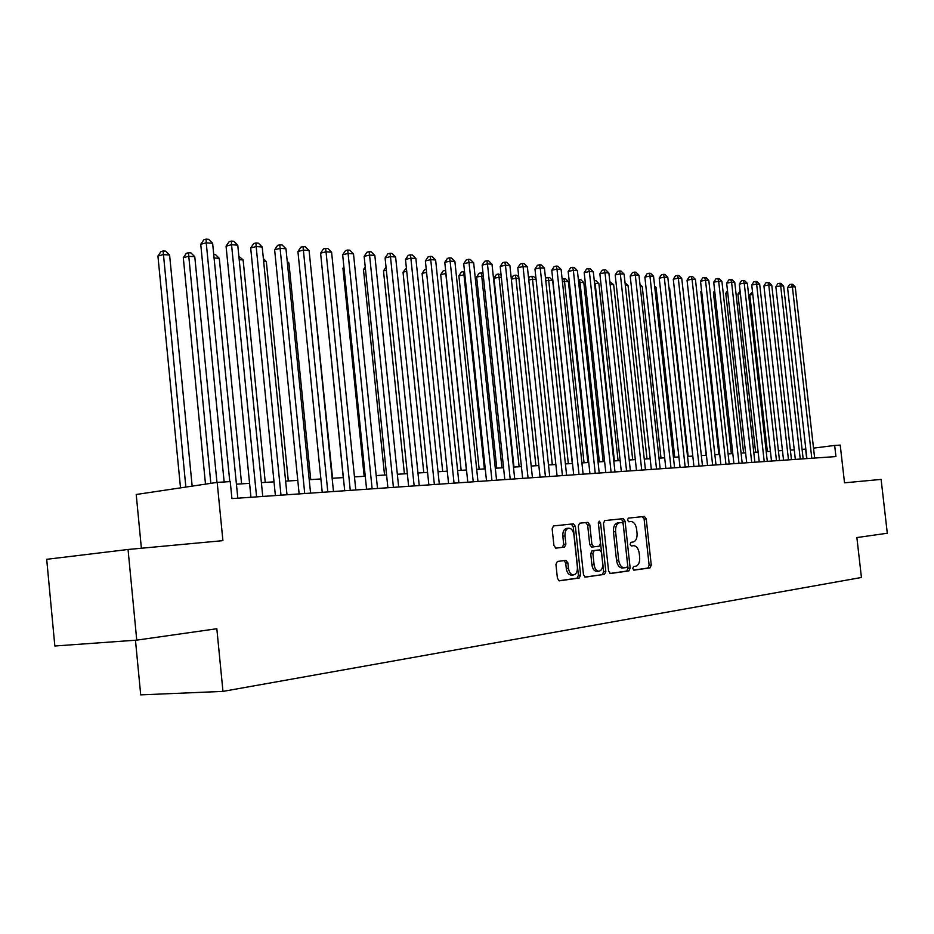 <?xml version="1.0" encoding="UTF-8"?>
<svg xmlns="http://www.w3.org/2000/svg" width="934" height="934" viewBox="0 0 934 934"><rect width="100%" height="100%" fill="white"/><g stroke="black" fill="none" stroke-linecap="round" stroke-linejoin="round"><path stroke-width="1.4" d="M632.727 568.491L633.999 570.16L650.052 567.86L651.267 565.082L646.223 518.86L644.448 516.444L628.325 518.125L627.473 520.063L628.745 521.767L630.847 521.534C633.871 521.721 635.785 524.313 636.626 529.298L637.046 533.174C637.303 538.229 635.984 541.183 633.077 542.047L630.975 542.304L630.1 544.265L631.361 545.946L633.474 545.689C636.498 545.841 638.412 548.41 639.241 553.36L639.662 557.248C639.918 562.315 638.599 565.303 635.704 566.214L633.602 566.518L632.727 568.491M557.353 561.462L555.94 564.428L557.423 578.321L559.349 580.843L579.232 577.994L580.598 575.052L575.379 526.379L573.429 523.846L553.512 525.924L552.146 528.842L553.932 545.596L555.94 548.141L564.498 547.114L565.887 544.183L565 535.953C564.801 531.574 566.004 528.994 568.608 528.2C571.41 528.259 573.184 530.512 573.943 534.948L577.387 567.043C577.574 571.585 576.301 574.223 573.558 574.935C570.872 574.749 569.168 572.53 568.456 568.246L567.884 562.863L565.934 560.353L557.353 561.462M136.749 640.129L54.837 646.001L46.7 559.303L128.051 549.484L136.749 640.129L216.828 628.734L222.969 691.394L861.44 577.481L856.875 537.564L887.3 533.232L881.112 479.411L844.523 482.82L840.226 445.098L834.669 445.436L835.93 456.574L231.924 498.593L230.243 481.605L217.178 482.388L136.212 494.495L141.384 548.246M128.051 549.484L222.911 540.658L217.178 482.388M608.594 571.106L610.416 573.534L628.897 570.896L630.146 568.059L625.056 521.102L623.235 518.662L604.718 520.588L603.446 523.402L608.594 571.106M604.508 574.375L585.349 577.119L583.481 574.644L578.263 526.076L579.582 523.215L587.883 522.339L589.798 524.85L591.899 544.37L593.802 546.845L599.196 546.192L600.515 543.331L598.332 523.133L599.231 521.16L600.574 522.9L605.816 571.491L604.508 574.375L584.906 577.06M135.465 640.222L140.707 694.873L222.969 691.394M805.832 449.126L802.084 449.371M794.262 449.849L790.362 450.083M782.459 450.573L778.407 450.818M770.41 451.32L766.219 451.577M758.128 452.068L753.773 452.336M745.601 452.838L741.071 453.118M732.805 453.632L728.1 453.924M719.74 454.438L714.86 454.73M706.408 455.255L701.341 455.57M692.794 456.096L687.541 456.411M678.89 456.948L673.426 457.286M664.681 457.823L659.007 458.174M650.157 458.711L644.273 459.073M635.318 459.621L629.201 460.007M620.141 460.555L613.79 460.952M604.613 461.513L598.029 461.921M588.735 462.493L581.905 462.914M572.495 463.486L565.397 463.929M555.858 464.513L548.503 464.969M538.836 465.564L531.189 466.031M521.406 466.638L513.466 467.117M503.554 467.736L495.312 468.238M485.26 468.856L476.69 469.382M466.51 470.012L457.602 470.561M447.281 471.191L438.034 471.763M427.562 472.406L417.953 473.001M407.329 473.655L397.347 474.262M386.571 474.927L376.192 475.569M365.252 476.235L354.465 476.9M343.373 477.589L332.142 478.278M320.887 478.967L309.212 479.691M297.771 480.391L285.629 481.138M274.012 481.851L261.38 482.633M249.576 483.357L236.43 484.162M834.669 445.436L813.526 448.133M806.684 458.606L805.622 449.149M633.602 570.09L647.927 568.047L649.13 565.268L644.11 519.082L642.335 516.677L628.243 518.148M609.984 573.476L626.749 571.071L628.01 568.246L622.92 521.335L621.098 518.895L604.625 520.612M626.807 567.463L627.683 565.49L623.211 524.207L621.927 522.491L619.581 522.748C616.673 523.647 615.343 526.624 615.599 531.668L618.67 560.061C619.499 565.012 621.402 567.592 624.402 567.802L626.807 567.463M624.251 567.814L622.254 567.989C619.254 567.779 617.339 565.198 616.522 560.26L613.451 531.89C613.206 526.846 614.525 523.881 617.432 522.97L621.927 522.491M579.489 523.227L587.883 522.339M593.755 546.857L591.642 547.055L589.739 544.58L587.638 525.083L585.723 522.573M602.348 574.562L603.656 571.678L598.32 522.62M594.082 564.65C594.783 568.853 596.429 571.048 599.021 571.223C601.671 570.522 602.885 567.942 602.687 563.494L601.484 552.379L599.616 549.916L594.211 550.593L592.88 553.465L594.082 564.65L591.911 564.848C592.611 569.051 594.257 571.234 596.861 571.41L599.021 571.223M597.491 550.114L592.039 550.803L590.708 553.675L592.88 553.465M591.911 564.848L590.708 553.675M573.558 574.935L571.386 575.122C568.689 574.947 566.985 572.717 566.273 568.444L565.7 563.062L564.136 560.575M566.646 528.411L566.436 528.434C563.832 529.228 562.63 531.808 562.828 536.174L565 535.953M555.625 548.13L562.315 547.324L563.704 544.405L562.828 536.174M558.894 580.773L577.049 578.181L578.415 575.239L573.207 526.613L571.258 524.091L553.43 525.947M752.792 294.373L749.804 294.957L767.363 451.507M749.804 294.957L752.5 291.77M811.798 458.255L792.371 286.738L795.254 286.948L814.646 458.057M806.906 458.594L787.56 287.66L792.371 286.738L791.46 284.205L792.616 284.286L795.254 286.948M787.56 287.66L789.545 284.578L791.46 284.205M740.393 293.685L737.907 294.175L755.594 452.231M737.907 294.175L740.102 291.058M727.749 292.984L725.788 293.369L743.592 452.967M725.788 293.369L727.493 290.719M714.837 292.284L713.424 292.564L731.357 453.714M713.424 292.564L714.662 290.649M701.668 291.56L700.815 291.735L718.876 454.484M700.815 291.735L701.562 290.591M800.251 459.049L780.684 285.862L783.626 286.084L803.158 458.851M795.336 459.4L775.862 286.796L780.684 285.862L779.785 283.306L780.964 283.399L783.626 286.084M775.862 286.796L777.859 283.679L779.785 283.306M788.483 459.878L768.764 284.963L771.764 285.197L791.448 459.668M783.544 460.217L763.919 285.921L768.764 284.963L767.888 282.383L769.091 282.477L771.764 285.197M763.919 285.921L765.95 282.768L767.888 282.383M776.469 460.707L756.622 284.053L759.681 284.286L779.493 460.497M771.507 461.057L751.742 285.022L756.622 284.053L755.746 281.449L756.972 281.543L759.681 284.286M751.742 285.022L753.796 281.834L755.746 281.449M764.222 461.559L744.223 283.13L747.34 283.364L767.304 461.349M759.237 461.91L739.319 284.099L744.223 283.13L743.359 280.492L744.608 280.597L747.34 283.364M739.319 284.099L741.398 280.889L743.359 280.492M688.218 290.836L706.151 455.267M751.718 462.435L731.579 282.185L734.766 282.418L754.87 462.213M746.71 462.785L726.652 283.165L731.579 282.185L730.715 279.523L731.987 279.628L734.766 282.418M726.652 283.165L728.754 279.92L730.715 279.523M738.969 463.322L718.666 281.216L721.924 281.461L742.18 463.101M733.926 463.673L713.716 282.208L718.666 281.216L717.814 278.53L719.122 278.636L721.924 281.461M713.716 282.208L715.841 278.927L717.814 278.53M688.148 456.376L669.643 288.396L669.013 288.349M668.942 287.695L669.643 288.396M725.94 464.221L705.497 280.223L708.813 280.48L729.221 464M720.873 464.583L700.523 281.239L705.497 280.223L704.656 277.515L705.987 277.62L708.813 280.48M700.523 281.239L702.672 277.923L704.656 277.515M674.722 457.205L656.077 287.485L654.769 287.403M654.617 286.026L656.077 287.485M712.642 465.155L692.047 279.219L695.433 279.476L715.993 464.922M707.552 465.506L687.05 280.235L692.047 279.219L691.218 276.487L692.573 276.592L695.433 279.476M687.05 280.235L689.222 276.896L691.218 276.487M661.003 458.045L642.23 286.563L640.21 286.434M639.977 284.298L642.23 286.563M699.064 466.101L678.306 278.192L681.762 278.449L702.485 465.856M693.939 466.451L673.286 279.219L678.306 278.192L677.489 275.425L678.878 275.53L681.762 278.449M673.286 279.219L675.48 275.845L677.489 275.425M647.005 458.909L628.08 285.629L625.325 285.442M625.033 282.71L628.08 285.629M685.182 467.058L664.272 277.141L667.81 277.398L688.685 466.813M680.045 467.42L659.229 278.18L664.272 277.141L663.479 274.351L664.891 274.456L667.81 277.398M659.229 278.18L661.459 274.771L663.479 274.351M632.703 459.785L613.65 284.66L610.112 284.426M609.82 281.671L613.65 284.66M671.009 468.051L649.947 276.067L653.555 276.336L674.581 467.794M665.837 468.413L644.869 277.118L649.947 276.067L649.153 273.242L650.601 273.358L653.555 276.336M644.869 277.118L647.122 273.674L649.153 273.242M618.086 460.684L598.892 283.679L595.156 283.422L614.385 460.917M594.269 280.655L595.95 280.714L598.892 283.679M594.456 280.609L594.584 283.551M656.52 469.055L635.295 274.97L638.984 275.238L660.175 468.798M651.325 469.417L630.205 276.044L635.295 274.97L634.513 272.121L635.996 272.226L638.984 275.238M630.205 276.044L632.481 272.553L634.513 272.121M603.154 461.606L583.82 282.675L580.002 282.418L599.371 461.84M578.38 279.78L580.843 279.675L583.82 282.675M579.325 279.57L580.002 282.418L578.695 282.698M641.716 470.082L620.316 273.849L624.099 274.129L645.441 469.825M636.486 470.444L615.202 274.935L620.316 273.849L619.557 270.965L621.075 271.082L624.099 274.129M615.202 274.935L617.514 271.409L619.557 270.965M587.906 462.54L568.421 281.648L564.521 281.379L584.03 462.785M562.116 278.881L565.409 278.624L568.421 281.648M563.856 278.507L564.521 281.379L562.431 281.834M626.574 471.145L605.01 272.693L608.875 272.985L630.392 470.876M621.32 471.507L599.873 273.802L605.01 272.693L604.275 269.786L605.816 269.903L608.875 272.985M599.873 273.802L602.22 270.23L604.275 269.786M572.308 463.498L552.683 280.597L548.69 280.328L568.351 463.743M545.549 278.612L546.051 277.865L549.636 277.538L552.683 280.597M548.036 277.421L548.69 280.328L545.806 280.959M611.081 472.219L589.366 271.525L593.312 271.817L614.981 471.95M605.816 472.581L584.194 272.646L589.366 271.525L588.63 268.583L590.218 268.712L593.312 271.817M584.194 272.646L586.564 269.039L588.63 268.583M536.093 279.488L532.508 279.243L552.309 464.735M528.621 278.647L529.87 276.756L531.878 276.312L533.512 276.429L536.034 278.962M531.878 276.312L532.508 279.243L528.772 280.06M595.238 473.316L573.348 270.323L577.387 270.627L599.231 473.036M589.938 473.69L568.164 271.455L573.348 270.323L572.635 267.358L574.258 267.474L577.387 270.627M568.164 271.455L570.569 267.813L572.635 267.358M518.919 278.344L515.953 278.145L535.906 465.739M511.295 278.706L513.326 275.623L515.334 275.18L517.016 275.297L518.779 277.071M515.334 275.18L515.953 278.145L511.342 279.161M579.022 474.449L556.968 269.097L561.101 269.401L583.12 474.157M573.709 474.822L551.76 270.241L556.968 269.097L556.279 266.097L557.925 266.225L561.101 269.401M551.76 270.241L554.189 266.552L556.279 266.097M501.324 277.164L493.981 278.134L513.969 467.093M493.981 278.134L496.409 274.468L498.429 274.012L499.025 277.013L519.129 466.778M498.429 274.012L501.114 275.11M562.431 475.604L540.202 267.836L544.429 268.151L566.623 475.313M557.084 475.978L534.972 269.004L540.202 267.836L539.525 264.801L541.218 264.929L544.429 268.151M534.972 269.004L537.435 265.268L539.525 264.801M483.31 275.962L476.632 277.001L496.771 468.144M476.632 277.001L479.095 273.288L481.127 272.833L481.699 275.857L501.943 467.829M481.127 272.833L483.006 273.09M545.444 476.784L523.04 266.552L527.371 266.879L549.729 476.48M540.074 477.157L517.786 267.731L523.04 266.552L522.386 263.481L524.114 263.622L527.371 266.879M517.786 267.731L520.285 263.96L522.386 263.481M464.863 274.736L458.874 275.834L479.165 469.23M458.874 275.834L461.373 272.074L463.404 271.607L463.953 274.678L484.361 468.915M463.404 271.607L464.537 271.689M528.049 477.998L505.469 265.233L509.894 265.571L532.438 477.694M522.655 478.371L500.192 266.435L505.469 265.233L504.839 262.127L506.613 262.267L509.894 265.571M500.192 266.435L502.726 262.617L504.839 262.127M445.95 273.475L440.696 274.631L461.151 470.339M440.696 274.631L443.241 270.837L445.273 270.37L445.798 273.464L466.358 470.024M510.221 479.235L487.466 263.89L492.008 264.229L514.716 478.92M504.804 479.609L482.166 265.104L487.466 263.89L486.859 260.749L488.669 260.89L492.008 264.229M482.166 265.104L484.734 261.24L486.859 260.749M426.581 272.366L422.086 273.417L442.693 471.472M422.086 273.417L424.655 269.564L426.243 269.202M491.961 480.508L469.02 262.501L473.666 262.851L496.561 480.181M486.521 480.882L463.708 263.738L469.02 262.501L468.436 259.325L470.304 259.477L473.666 262.851M463.708 263.738L466.311 259.827L468.436 259.325M406.722 271.292L403.021 272.156L423.779 472.639M403.021 272.156L406.383 268.093M473.234 481.804L450.118 261.088L454.881 261.45L477.963 481.477M467.782 482.189L444.782 262.337L450.118 261.088L449.558 257.877L451.472 258.017L454.881 261.45M444.782 262.337L447.421 258.379L449.558 257.877M386.349 270.195L383.489 270.872L404.399 473.83M383.489 270.872L386.034 267.089M454.041 483.147L430.737 259.64L435.629 260.002L458.886 482.808M448.565 483.52L425.379 260.913L430.737 259.64L430.212 256.383L432.162 256.535L435.629 260.002M425.379 260.913L428.064 256.897L430.212 256.383M365.451 269.085L363.466 269.564L384.539 475.056M363.466 269.564L365.229 266.937M434.357 484.512L410.867 258.146L415.875 258.52L439.319 484.162M428.858 484.898L405.496 259.442L410.867 258.146L410.365 254.854L412.373 255.017L415.875 258.52M405.496 259.442L408.216 255.379L410.365 254.854M344.004 267.953L342.93 268.21L364.167 476.305M342.93 268.21L343.887 266.809M414.147 485.913L390.47 256.617L395.619 257.002L419.249 485.563M408.637 486.299L385.088 257.936L390.47 256.617L390.003 253.289L392.07 253.453L395.619 257.002M385.088 257.936L387.855 253.815L390.003 253.289M321.973 266.797L343.268 477.589M393.424 487.361L369.56 255.052L374.838 255.449L398.655 486.999M387.89 487.746L364.143 256.383L369.56 255.052L369.117 251.678L371.23 251.841L374.838 255.449M364.143 256.383L366.957 252.215L369.117 251.678M332.574 478.255L310.497 264.439M372.141 488.844L348.078 253.441L353.496 253.85L377.511 488.47M366.583 489.229L342.661 254.795L348.078 253.441L347.682 250.032L349.853 250.195L353.496 253.85M342.661 254.795L345.51 250.581L347.682 250.032M310.73 479.597L288.921 263.003L287.392 262.898M287.228 261.322L288.921 263.003M350.273 490.362L326.024 251.795L331.593 252.203L355.796 489.976M344.704 490.747L320.596 253.172L326.024 251.795L325.662 248.339L327.892 248.502L331.593 252.203M320.596 253.172L323.491 248.888L325.662 248.339M288.302 480.975L266.318 261.497L263.633 261.31M263.353 258.543L266.318 261.497M327.811 491.926L303.375 250.09L309.096 250.522L333.485 491.529M322.23 492.311L297.923 251.491L303.375 250.09L303.048 246.599L305.336 246.774L309.096 250.522M297.923 251.491L300.865 247.16L303.048 246.599M265.256 482.388L243.12 259.944L239.209 259.687M238.859 256.185L243.12 259.944M304.729 493.526L280.095 248.351L285.967 248.783L310.567 493.129M299.137 493.923L274.631 249.775L280.095 248.351L279.803 244.801L282.161 244.988L285.967 248.783M274.631 249.775L277.62 245.385L279.803 244.801M241.591 483.847L219.28 258.356L214.073 258.006M213.723 254.457L215.485 254.585L219.28 258.356M280.994 495.183L256.161 246.553L262.209 247.008L286.995 494.763M275.39 495.569L250.686 248L256.161 246.553L255.916 242.968L258.333 243.155L262.209 247.008M250.686 248L253.733 243.552L255.916 242.968M216.968 482.411L194.774 256.722L188.54 256.301L183.297 257.714L205.492 484.127M183.297 257.714L186.345 253.289L188.435 252.729L210.827 483.333M188.435 252.729L190.933 252.892L194.774 256.722M256.581 496.876L231.55 244.708L237.761 245.175L262.758 496.456M250.954 497.273L226.063 246.191L231.55 244.708L231.352 241.077L233.839 241.264L237.761 245.175M226.063 246.191L229.157 241.672L231.352 241.077M192.159 486.124L169.591 255.04L163.181 254.608L157.928 256.044L180.507 487.875M157.928 256.044L161.022 251.561L163.123 250.989L185.854 487.069M163.123 250.989L165.68 251.164L169.591 255.04M229.787 481.629L206.227 242.817L212.625 243.295L237.808 498.184M224.148 481.967L200.74 244.311L206.227 242.817L206.075 239.127L208.632 239.326L212.625 243.295M200.74 244.311L203.881 239.734L206.075 239.127M628.734 521.767L630.847 521.534M642.335 516.677L644.448 516.444M644.11 519.082L646.223 518.86M649.13 565.268L651.267 565.082M647.927 568.047L650.052 567.86M621.098 518.895L623.235 518.662M622.92 521.335L625.056 521.102M628.01 568.246L630.146 568.059M626.749 571.071L628.897 570.896M617.537 522.958L619.674 522.736M613.451 531.89L615.599 531.668M616.522 560.26L618.67 560.061M587.638 525.083L589.798 524.85M589.739 544.58L591.899 544.37M598.425 523.133L600.574 522.9M603.656 571.678L605.816 571.491M592.039 550.803L594.211 550.593M565.7 563.062L567.884 562.863M566.273 568.444L568.456 568.246M563.704 544.405L565.887 544.183M562.315 547.324L564.498 547.114L562.315 547.324M571.258 524.091L573.429 523.846M573.207 526.613L575.379 526.379M578.415 575.239L580.598 575.052M577.049 578.181L579.232 577.994M617.432 522.97L619.581 522.748M622.254 567.989L624.402 567.802M591.631 547.055L593.802 546.845M566.436 528.434L568.608 528.2"/></g></svg>
